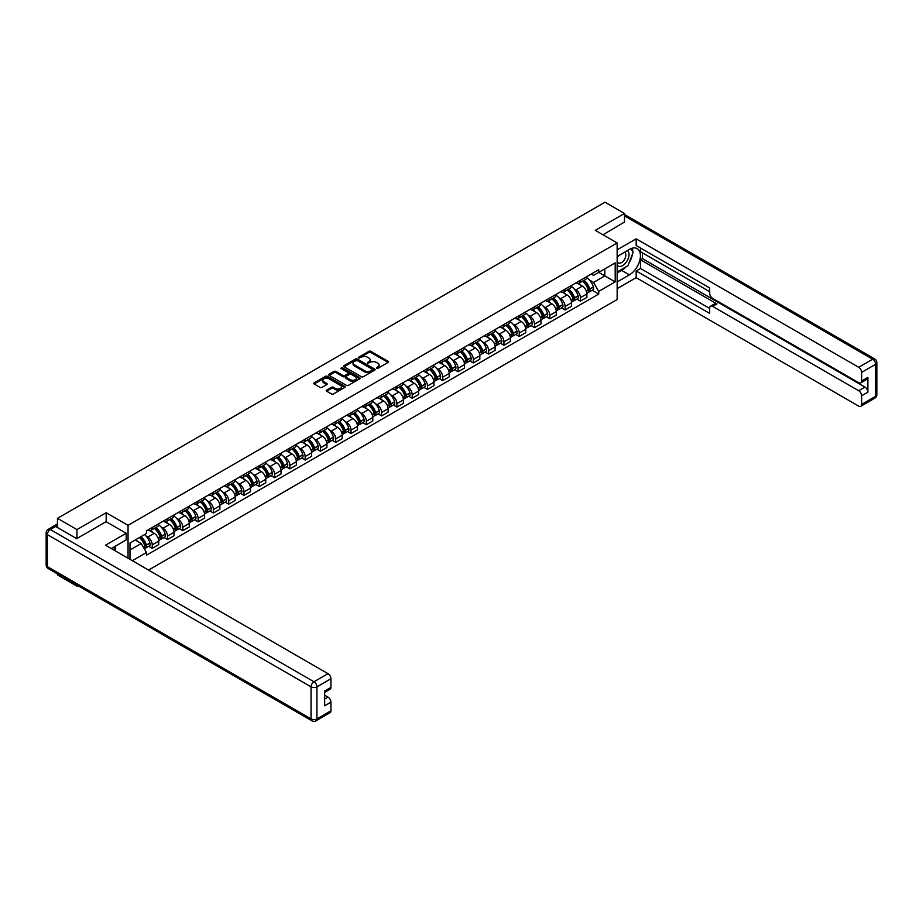 <?xml version="1.0" encoding="UTF-8"?>
<svg xmlns="http://www.w3.org/2000/svg" width="923" height="923" viewBox="0 0 923 923"><rect width="100%" height="100%" fill="white"/><g stroke="black" fill="none" stroke-linecap="round" stroke-linejoin="round"><path stroke-width="1.38" d="M376.549 368.323L377.888 368.323L388.11 362.416A1.361 0.785 0 0 0 388.11 361.308L370.792 351.305A1.361 0.785 0 0 0 368.877 351.305L358.655 357.213L358.655 357.986L361.32 357.224A4.35 2.515 0 0 1 367.481 357.224L368.923 358.055A4.35 2.515 0 0 1 370.192 359.832A4.35 2.515 0 0 1 368.923 361.608L367.596 363.154L370.261 362.393A4.35 2.515 0 0 1 376.422 362.393L377.865 363.224A4.35 2.515 0 0 1 379.145 365A4.35 2.515 0 0 1 377.865 366.777L376.549 368.323L376.549 367.539M326.638 390.083A1.361 0.785 0 0 0 326.638 391.19L331.495 393.994A1.361 0.785 0 0 0 333.422 393.994L344.775 387.441A1.361 0.785 0 0 0 344.775 386.333L327.457 376.33A1.361 0.785 0 0 0 325.531 376.33L314.178 382.883A1.361 0.785 0 0 0 314.178 384.003L320.039 387.383A1.361 0.785 0 0 0 321.965 387.383L326.823 384.579A1.361 0.785 0 0 0 326.823 383.472L323.915 381.787A3.634 2.1 0 0 1 322.854 380.311A3.634 2.1 0 0 1 325.092 378.361A3.634 2.1 0 0 1 329.061 378.822L340.46 385.399A3.634 2.1 0 0 1 341.533 386.887A3.634 2.1 0 0 1 339.283 388.825A3.634 2.1 0 0 1 335.314 388.375L333.422 387.279A1.361 0.785 0 0 0 331.495 387.279L326.638 390.083L326.638 391.19L331.495 388.41L331.495 387.279M128.043 525.349L106.18 512.726L76.967 529.594L57.468 518.322L605.003 202.206L624.502 213.467L595.3 230.335L617.152 242.957L128.043 525.349L128.043 558.219M361.412 376.722A1.361 0.785 0 0 0 363.339 376.722L374.692 370.169A1.361 0.785 0 0 0 374.692 369.062L357.374 359.059A1.361 0.785 0 0 0 355.447 359.059L344.094 365.612A1.361 0.785 0 0 0 344.094 366.719L361.412 376.722M341.164 368.531L359.716 378.811L348.375 385.364A1.361 0.785 0 0 1 346.46 385.364L329.13 375.361L329.13 374.253A1.361 0.785 0 0 0 329.13 375.361M329.13 374.253L333.999 371.45A1.361 0.785 0 0 1 335.914 371.45L342.941 375.499A1.361 0.785 0 0 0 344.867 375.499L348.086 373.642A1.361 0.785 0 0 0 348.086 372.534L340.783 368.312L342.121 367.527L359.728 377.692A1.361 0.785 0 0 1 359.728 378.811L359.728 377.692M76.967 585.159L76.967 586.186L57.468 574.914L57.468 573.887M148.568 570.079L617.152 299.548L617.152 242.957M76.967 586.186L77.855 585.667M76.967 529.594L76.967 538.478M57.468 518.322L57.468 527.552M53.419 526.329A2.769 1.604 -120 0 0 53.038 526.456A2.769 1.604 -120 0 0 52.738 526.721M624.502 222.362L624.502 213.467M580.394 280.304A6.38 3.68 60 0 1 579.079 283.165L585.551 279.438A6.38 3.68 -120 0 0 586.866 276.565M574.256 288.934L575.894 289.868A6.38 3.68 60 0 1 580.394 297.679L586.866 293.941A6.38 3.68 -120 0 0 582.355 286.13L577.729 283.465M586.866 293.941L586.866 297.402L580.394 301.129L576.887 299.11M579.079 283.165A6.38 3.68 60 0 1 575.94 282.876M580.394 297.679L580.394 301.129M565.107 289.13A6.38 3.68 60 0 1 563.791 291.991L570.252 288.264A6.38 3.68 -120 0 0 571.579 285.403M561.599 307.936L565.107 309.955L571.579 306.228L571.579 302.767A6.38 3.68 -120 0 0 567.068 294.968L562.442 292.291M563.791 291.991A6.38 3.68 60 0 1 560.642 291.714M558.969 297.76L560.596 298.694A6.38 3.68 60 0 1 565.107 306.505L565.107 309.955M549.82 297.967A6.38 3.68 60 0 1 548.493 300.829L554.965 297.091A6.38 3.68 -120 0 0 556.281 294.229M546.312 316.762L549.82 318.793L556.281 315.055L556.281 311.605A6.38 3.68 -120 0 0 551.781 303.794L547.143 301.117M548.493 300.829A6.38 3.68 60 0 1 545.355 300.54M543.67 306.586L545.308 307.521A6.38 3.68 60 0 1 549.82 315.331L549.82 318.793M534.521 306.794A6.38 3.68 60 0 1 533.206 309.655L539.678 305.917A6.38 3.68 -120 0 0 540.993 303.056M531.013 325.588L534.521 327.619L540.993 323.881L540.993 320.431A6.38 3.68 -120 0 0 536.482 312.62L531.856 309.943M533.206 309.655A6.38 3.68 60 0 1 530.067 309.367M528.383 315.412L530.021 316.358A6.38 3.68 60 0 1 534.521 324.169L534.521 327.619M519.234 315.62A6.38 3.68 60 0 1 517.918 318.481L524.379 314.743A6.38 3.68 -120 0 0 525.706 311.882M515.726 334.414L519.234 336.445L525.706 332.707L525.706 329.257A6.38 3.68 -120 0 0 521.195 321.446L516.568 318.77M517.918 318.481A6.38 3.68 60 0 1 514.769 318.193M513.096 324.238L514.722 325.184A6.38 3.68 60 0 1 519.234 332.995L519.234 336.445M503.946 324.446A6.38 3.68 60 0 1 502.62 327.307L509.092 323.569A6.38 3.68 -120 0 0 510.407 320.708M500.439 343.252L503.946 345.271L510.407 341.533L510.407 338.083A6.38 3.68 -120 0 0 505.908 330.272L501.27 327.607M502.62 327.307A6.38 3.68 60 0 1 499.481 327.019M497.797 333.065L499.435 334.011A6.38 3.68 60 0 1 503.946 341.822L503.946 345.271M488.648 333.272A6.38 3.68 60 0 1 487.332 336.134L493.805 332.407A6.38 3.68 -120 0 0 495.12 329.546M485.14 352.078L488.648 354.097L495.12 350.371L495.12 346.91A6.38 3.68 -120 0 0 490.609 339.099L485.983 336.434M487.332 336.134A6.38 3.68 60 0 1 484.194 335.845M482.51 341.902L484.148 342.837A6.38 3.68 60 0 1 488.648 350.648L488.648 354.097M473.361 342.098A6.38 3.68 60 0 1 472.045 344.971L478.506 341.233A6.38 3.68 -120 0 0 479.833 338.372M469.853 360.905L473.361 362.924L479.833 359.197L479.833 355.747A6.38 3.68 -120 0 0 475.322 347.936L470.695 345.26M472.045 344.971A6.38 3.68 60 0 1 468.896 344.683M467.223 350.728L468.849 351.663A6.38 3.68 60 0 1 473.361 359.474L473.361 362.924M458.073 350.936A6.38 3.68 60 0 1 456.747 353.797L463.219 350.059A6.38 3.68 -120 0 0 464.534 347.198M454.566 369.731L458.073 371.761L464.534 368.023L464.534 364.573A6.38 3.68 -120 0 0 460.035 356.763L455.397 354.086M456.747 353.797A6.38 3.68 60 0 1 453.608 353.509M451.924 359.555L453.562 360.501A6.38 3.68 60 0 1 458.073 368.3L458.073 371.761M442.775 359.762A6.38 3.68 60 0 1 441.459 362.624L447.932 358.885A6.38 3.68 -120 0 0 449.247 356.024M439.267 378.557L442.775 380.588L449.247 376.849L449.247 373.4A6.38 3.68 -120 0 0 444.736 365.589L440.109 362.912M441.459 362.624A6.38 3.68 60 0 1 438.321 362.335M436.637 368.381L438.275 369.327A6.38 3.68 60 0 1 442.775 377.138L442.775 380.588M427.487 368.589A6.38 3.68 60 0 1 426.172 371.45L432.633 367.712A6.38 3.68 -120 0 0 433.96 364.85M423.98 387.383L427.487 389.414L433.96 385.676L433.96 382.226A6.38 3.68 -120 0 0 429.449 374.415L424.822 371.738M426.172 371.45A6.38 3.68 60 0 1 423.022 371.161M421.35 377.207L422.976 378.153A6.38 3.68 60 0 1 427.487 385.964L427.487 389.414M412.2 377.415A6.38 3.68 60 0 1 410.873 380.276L417.346 376.538A6.38 3.68 -120 0 0 418.661 373.677M408.693 396.221L412.2 398.24L418.661 394.502L418.661 391.052A6.38 3.68 -120 0 0 414.162 383.241L409.524 380.576M410.873 380.276A6.38 3.68 60 0 1 407.735 379.988M406.051 386.033L407.689 386.979A6.38 3.68 60 0 1 412.2 394.79L412.2 398.24M396.902 386.241A6.38 3.68 60 0 1 395.586 389.102L402.059 385.376A6.38 3.68 -120 0 0 403.374 382.514M393.394 405.047L396.902 407.066L403.374 403.339L403.374 399.878A6.38 3.68 -120 0 0 398.863 392.079L394.236 389.402M395.586 389.102A6.38 3.68 60 0 1 392.448 388.814M390.764 394.871L392.402 395.805A6.38 3.68 60 0 1 396.902 403.616L396.902 407.066M381.614 395.067A6.38 3.68 60 0 1 380.299 397.94L386.76 394.202A6.38 3.68 -120 0 0 388.087 391.34M378.107 413.873L381.614 415.904L388.087 412.166L388.087 408.716A6.38 3.68 -120 0 0 383.576 400.905L378.949 398.228M380.299 397.94A6.38 3.68 60 0 1 377.149 397.651M375.476 403.697L377.103 404.632A6.38 3.68 60 0 1 381.614 412.443L381.614 415.904M366.327 403.905A6.38 3.68 60 0 1 365 406.766L371.473 403.028A6.38 3.68 -120 0 0 372.788 400.167M362.82 422.699L366.327 424.73L372.788 420.992L372.788 417.542A6.38 3.68 -120 0 0 368.289 409.731L363.65 407.055M365 406.766A6.38 3.68 60 0 1 361.862 406.478M360.178 412.523L361.816 413.469A6.38 3.68 60 0 1 366.327 421.269L366.327 424.73M351.028 412.731A6.38 3.68 60 0 1 349.713 415.592L356.186 411.854A6.38 3.68 -120 0 0 357.501 408.993M347.521 431.526L351.028 433.556L357.501 429.818L357.501 426.368A6.38 3.68 -120 0 0 352.99 418.557L348.363 415.881M349.713 415.592A6.38 3.68 60 0 1 346.575 415.304M344.89 421.35L346.529 422.296A6.38 3.68 60 0 1 351.028 430.106L351.028 433.556M335.741 421.557A6.38 3.68 60 0 1 334.426 424.418L340.887 420.68A6.38 3.68 -120 0 0 342.214 417.819M332.234 440.352L335.741 442.382L342.214 438.644L342.214 435.195A6.38 3.68 -120 0 0 337.703 427.384L333.076 424.707M334.426 424.418A6.38 3.68 60 0 1 331.276 424.13M329.603 430.176L331.23 431.122A6.38 3.68 60 0 1 335.741 438.933L335.741 442.382M320.454 430.383A6.38 3.68 60 0 1 319.127 433.245L325.6 429.518A6.38 3.68 -120 0 0 326.915 426.645M316.947 449.189L320.454 451.209L326.915 447.47L326.915 444.021A6.38 3.68 -120 0 0 322.415 436.21L317.777 433.545M319.127 433.245A6.38 3.68 60 0 1 315.989 432.956M314.305 439.002L315.943 439.948A6.38 3.68 60 0 1 320.454 447.759L320.454 451.209M305.155 439.21A6.38 3.68 60 0 1 303.84 442.071L310.313 438.344A6.38 3.68 -120 0 0 311.628 435.483M301.648 458.016L305.155 460.035L311.628 456.308L311.628 452.847A6.38 3.68 -120 0 0 307.117 445.048L302.49 442.371M303.84 442.071A6.38 3.68 60 0 1 300.702 441.782M299.017 447.84L300.656 448.774A6.38 3.68 60 0 1 305.155 456.585L305.155 460.035M289.868 448.047A6.38 3.68 60 0 1 288.553 450.909L295.014 447.17A6.38 3.68 -120 0 0 296.341 444.309M286.361 466.842L289.868 468.872L296.341 465.134L296.341 461.685A6.38 3.68 -120 0 0 291.83 453.874L287.203 451.197M288.553 450.909A6.38 3.68 60 0 1 285.403 450.62M283.73 456.666L285.357 457.6A6.38 3.68 60 0 1 289.868 465.411L289.868 468.872M274.581 456.873A6.38 3.68 60 0 1 273.254 459.735L279.727 455.997A6.38 3.68 -120 0 0 281.042 453.135M271.074 475.668L274.581 477.699L281.042 473.961L281.042 470.511A6.38 3.68 -120 0 0 276.542 462.7L271.904 460.023M273.254 459.735A6.38 3.68 60 0 1 270.116 459.446M268.431 465.492L270.07 466.438A6.38 3.68 60 0 1 274.581 474.249L274.581 477.699M259.282 465.7A6.38 3.68 60 0 1 257.967 468.561L264.44 464.823A6.38 3.68 -120 0 0 265.755 461.962M255.775 484.494L259.282 486.525L265.755 482.787L265.755 479.337A6.38 3.68 -120 0 0 261.244 471.526L256.617 468.849M257.967 468.561A6.38 3.68 60 0 1 254.829 468.273M253.144 474.318L254.783 475.264A6.38 3.68 60 0 1 259.282 483.075L259.282 486.525M243.995 474.526A6.38 3.68 60 0 1 242.68 477.387L249.141 473.649A6.38 3.68 -120 0 0 250.468 470.788M240.488 493.332L243.995 495.351L250.468 491.613L250.468 488.163A6.38 3.68 -120 0 0 245.956 480.352L241.33 477.687M242.68 477.387A6.38 3.68 60 0 1 239.53 477.099M237.857 483.144L239.484 484.09A6.38 3.68 60 0 1 243.995 491.901L243.995 495.351M228.708 483.352A6.38 3.68 60 0 1 227.381 486.213L233.854 482.487A6.38 3.68 -120 0 0 235.169 479.614M225.2 502.158L228.708 504.177L235.169 500.451L235.169 496.989A6.38 3.68 -120 0 0 230.669 489.178L226.031 486.513M227.381 486.213A6.38 3.68 60 0 1 224.243 485.925M222.558 491.982L224.197 492.917A6.38 3.68 60 0 1 228.708 500.728L228.708 504.177M213.409 492.178A6.38 3.68 60 0 1 212.094 495.04L218.566 491.313A6.38 3.68 -120 0 0 219.882 488.452M209.902 510.984L213.409 513.003L219.882 509.277L219.882 505.816A6.38 3.68 -120 0 0 215.371 498.016L210.744 495.339M212.094 495.04A6.38 3.68 60 0 1 208.956 494.763M207.271 500.808L208.91 501.743A6.38 3.68 60 0 1 213.409 509.554L213.409 513.003M198.122 501.016A6.38 3.68 60 0 1 196.807 503.877L203.268 500.139A6.38 3.68 -120 0 0 204.594 497.278M194.615 519.811L198.122 521.841L204.594 518.103L204.594 514.653A6.38 3.68 -120 0 0 200.083 506.842L195.457 504.166M196.807 503.877A6.38 3.68 60 0 1 193.657 503.589M191.984 509.634L193.611 510.569A6.38 3.68 60 0 1 198.122 518.38L198.122 521.841M182.835 509.842A6.38 3.68 60 0 1 181.508 512.703L187.98 508.965A6.38 3.68 -120 0 0 189.296 506.104M179.327 528.637L182.835 530.667L189.296 526.929L189.296 523.479A6.38 3.68 -120 0 0 184.796 515.669L180.158 512.992M181.508 512.703A6.38 3.68 60 0 1 178.37 512.415M176.685 518.461L178.324 519.407A6.38 3.68 60 0 1 182.835 527.218L182.835 530.667M167.536 518.668A6.38 3.68 60 0 1 166.221 521.53L172.693 517.791A6.38 3.68 -120 0 0 174.009 514.93M164.029 537.463L167.536 539.494L174.009 535.755L174.009 532.306A6.38 3.68 -120 0 0 169.497 524.495L164.871 521.818M166.221 521.53A6.38 3.68 60 0 1 163.083 521.241M161.398 527.287L163.036 528.233A6.38 3.68 60 0 1 167.536 536.044L167.536 539.494M152.249 527.495A6.38 3.68 60 0 1 150.934 530.356L157.395 526.618A6.38 3.68 -120 0 0 158.721 523.756M148.741 546.301L152.249 548.32L158.721 544.582L158.721 541.132A6.38 3.68 -120 0 0 154.21 533.321L149.584 530.656M150.934 530.356A6.38 3.68 60 0 1 147.784 530.067M146.111 536.113L147.738 537.059A6.38 3.68 60 0 1 152.249 544.87L152.249 548.32M591.228 274.05L593.535 275.377L615.191 262.87L604.807 268.87L604.807 275.896L593.535 282.403L589.543 280.096M129.993 559.361L129.993 543.001L146.469 533.494L146.469 530.829L598.727 269.724L598.727 272.377L615.191 281.896L598.727 291.403L593.535 282.403M615.191 262.87L615.191 281.896M129.993 550.016L141.265 543.509L146.469 552.508L146.469 555.173L598.727 294.056L598.727 291.403M146.469 552.508L132.301 560.688M106.18 512.726L106.18 521.726M141.265 543.509L135.196 540.001M592.185 290.284L598.727 294.056M376.93 368.45L377.865 367.908A4.35 2.515 0 0 0 379.145 366.131L379.145 365M370.192 359.832L370.192 360.962A4.35 2.515 0 0 1 368.923 362.751L367.977 363.293M388.098 362.427L370.792 352.436A1.361 0.785 0 0 0 368.877 352.436L359.035 358.124M374.692 369.062L374.692 370.169L357.374 360.189A1.361 0.785 0 0 0 355.447 360.189L344.117 366.731L344.094 365.612M372.292 369.996L372.292 369.223L357.086 360.443L354.34 361.251A4.35 2.515 0 0 0 353.071 363.027A4.35 2.515 0 0 0 354.34 364.804L364.735 370.804A4.35 2.515 0 0 0 370.896 370.804L372.292 369.996L372.292 371.138L372.569 369.615M353.071 363.027L353.071 364.158A4.35 2.515 0 0 0 354.34 365.935L354.34 364.804M372.292 371.138L370.896 371.934A4.35 2.515 0 0 1 364.735 371.934L354.34 365.935M329.153 375.373L333.999 372.58L333.999 371.45M348.49 373.088L348.49 374.219A1.361 0.785 0 0 1 348.086 374.773L344.867 376.63A1.361 0.785 0 0 1 342.941 376.63L335.914 372.58A1.361 0.785 0 0 0 333.999 372.58M350.232 379.711A3.634 2.1 0 0 0 354.201 380.161A3.634 2.1 0 0 0 356.44 378.222A3.634 2.1 0 0 0 355.378 376.734L351.363 374.415A1.361 0.785 0 0 0 349.436 374.415L346.217 376.272A1.361 0.785 0 0 0 346.217 377.392L350.232 379.711L350.232 380.841A3.634 2.1 0 0 0 354.201 381.291A3.634 2.1 0 0 0 356.44 379.353L356.44 378.222M345.813 376.838L345.813 377.969A1.361 0.785 0 0 0 346.217 378.522L346.217 377.392M350.232 380.841L346.217 378.522M341.533 386.887L341.533 388.018A3.634 2.1 0 0 1 339.283 389.956A3.634 2.1 0 0 1 335.314 389.506L333.422 388.41A1.361 0.785 0 0 0 331.495 388.41M322.854 380.311L322.854 381.441A3.634 2.1 0 0 0 323.915 382.918L323.915 381.787M326.823 383.472L326.823 384.579L323.915 382.918M344.752 387.452L327.457 377.461A1.361 0.785 0 0 0 325.531 377.461L314.189 384.014L314.178 382.883M582.805 281.019A8.734 5.042 60 0 1 582.851 281.042A8.734 5.042 60 0 1 588.597 288.876L588.643 289.061A1.696 0.981 60 0 1 588.378 290.387A1.696 0.981 60 0 1 588.343 290.41M582.425 281.238A10.534 6.08 60 0 1 588.216 289.926L588.263 290.11A3.496 2.019 60 0 1 587.709 292.856L586.843 293.364M588.309 292.083A3.496 2.019 -120 0 0 589.278 291.956A3.496 2.019 -120 0 0 589.832 289.211L589.785 289.026A10.534 6.08 -120 0 0 583.994 280.327M586.74 277.685A10.534 6.08 60 0 1 593.362 286.961L593.408 287.134A3.496 2.019 60 0 1 592.854 289.891L589.278 291.956M578.825 283.292A10.534 6.08 60 0 1 581.029 285.369M586.151 285.38L587.49 286.153M617.152 256.479L629.405 249.406A15.599 8.999 120 0 1 637.205 248.633A15.599 8.999 120 0 1 639.593 261.128A15.599 8.999 120 0 1 629.405 274.869L617.152 281.942M617.152 288.622L636.166 277.65L636.166 270.97L709.683 313.416L709.683 308.097A4.154 2.4 -120 0 1 710.548 306.194A4.154 2.4 -120 0 1 712.625 306.39L858.678 390.717L864.943 387.095A4.154 2.4 60 0 1 867.885 392.183L867.885 377.357A4.154 2.4 60 0 1 867.032 379.261L860.755 382.883A4.154 2.4 -120 0 0 861.62 380.98L861.62 372.384A4.154 2.4 -120 0 0 858.678 367.285L872.697 359.197L624.502 215.901M642.443 252.856L642.443 258.636L640.481 259.767L640.481 268.478L636.166 270.97M640.481 247.987L640.481 251.725L709.683 291.68M860.755 382.883A4.154 2.4 -120 0 1 858.678 382.676L712.625 298.36A4.154 2.4 -120 0 1 709.683 293.26L709.683 287.941L636.166 245.506L636.166 238.826L858.678 367.285M617.152 249.798L636.166 238.826M636.166 277.65L858.678 406.108A4.154 2.4 -120 0 0 860.755 406.316A4.154 2.4 -120 0 0 861.62 404.412L861.62 395.805A4.154 2.4 -120 0 0 858.678 390.717M624.502 222.016L602.996 234.777M640.481 259.767L716.94 303.909L712.625 306.39M642.443 258.636L864.943 387.095M640.481 268.478L709.683 308.432M710.548 306.194L714.864 303.702A4.154 2.4 60 0 1 716.94 303.909M617.152 273L621.664 270.404A15.599 8.999 120 0 0 625.99 266.885M629.082 262.813A15.599 8.999 120 0 0 632.44 254.16M632.693 251.368A15.599 8.999 120 0 0 632.301 248.183M55.599 526.479L50.304 529.537A4.154 2.4 -120 0 0 48.227 529.329L53.522 526.272A4.154 2.4 60 0 1 55.599 526.479L76.678 538.64L106.087 521.668L126.174 533.263L126.174 539.943L112.26 547.985A15.599 8.999 120 0 0 111.314 548.574M126.174 533.263L105.499 545.205L328 673.675A4.154 2.4 60 0 1 330.942 678.763L330.942 687.37A4.154 2.4 60 0 1 330.076 689.273L324.665 692.388M115.49 549.866L115.49 546.116M324.665 699.023L328 697.096A4.154 2.4 60 0 1 330.942 702.195L330.942 710.791A4.154 2.4 60 0 1 330.076 712.694L316.058 720.794A4.154 2.4 -120 0 0 316.924 718.89L330.942 710.791M330.942 687.37L324.665 690.981L324.665 705.818L330.942 702.195M328 697.096L324.665 695.169M617.152 265.143A9.011 5.203 120 0 0 624.317 264.37A9.011 5.203 120 0 0 629.013 254.552A9.011 5.203 120 0 0 627.375 250.583M617.914 256.04A9.011 5.203 120 0 0 617.152 257.667M617.152 260.678A6.173 3.565 120 0 0 618.398 262.905A6.173 3.565 120 0 0 623.152 261.255A6.173 3.565 120 0 0 625.84 255.048A6.173 3.565 120 0 0 624.571 252.221A6.173 3.565 120 0 0 624.548 252.21M618.422 255.752A6.173 3.565 120 0 0 617.152 259.444M630.813 248.702L633.224 252.129L627.94 265.766L617.349 271.87M113.61 547.201L115.883 551.204M567.518 289.845A8.734 5.042 60 0 1 567.553 289.868A8.734 5.042 60 0 1 573.298 297.702L573.356 297.887A1.696 0.981 60 0 1 573.091 299.225A1.696 0.981 60 0 1 573.045 299.237M567.126 290.064A10.534 6.08 60 0 1 572.918 298.752L572.975 298.937A3.496 2.019 60 0 1 572.422 301.683L571.545 302.19M573.021 300.91A3.496 2.019 -120 0 0 573.991 300.783A3.496 2.019 -120 0 0 574.544 298.037L574.487 297.852A10.534 6.08 -120 0 0 568.695 289.164M571.441 286.522A10.534 6.08 60 0 1 578.063 295.787L578.121 295.971A3.496 2.019 60 0 1 577.567 298.717L573.991 300.783M563.538 292.118A10.534 6.08 60 0 1 565.741 294.195M570.864 294.206L572.202 294.991M552.219 298.671A8.734 5.042 60 0 1 552.266 298.694A8.734 5.042 60 0 1 558.011 306.54L558.069 306.713A1.696 0.981 60 0 1 557.792 308.051A1.696 0.981 60 0 1 557.757 308.074M551.839 298.89A10.534 6.08 60 0 1 557.63 307.59L557.677 307.763A3.496 2.019 60 0 1 557.123 310.52L556.257 311.016M557.723 309.736A3.496 2.019 -120 0 0 558.692 309.609A3.496 2.019 -120 0 0 559.246 306.863L559.2 306.678A10.534 6.08 -120 0 0 553.408 297.991M556.154 295.348A10.534 6.08 60 0 1 562.776 304.613L562.822 304.798A3.496 2.019 60 0 1 562.269 307.544L558.692 309.609M548.25 300.944A10.534 6.08 60 0 1 550.443 303.021M555.565 303.044L556.915 303.817M536.932 307.497A8.734 5.042 60 0 1 536.978 307.521A8.734 5.042 60 0 1 542.724 315.366L542.77 315.539A1.696 0.981 60 0 1 542.505 316.877A1.696 0.981 60 0 1 542.47 316.901M536.551 307.717A10.534 6.08 60 0 1 542.343 316.416L542.389 316.601A3.496 2.019 60 0 1 541.836 319.346L540.97 319.843M542.436 318.573A3.496 2.019 -120 0 0 543.405 318.435A3.496 2.019 -120 0 0 543.959 315.689L543.912 315.504A10.534 6.08 -120 0 0 538.121 306.817M540.866 304.175A10.534 6.08 60 0 1 547.489 313.439L547.535 313.624A3.496 2.019 60 0 1 546.981 316.37L543.405 318.435M532.952 309.77A10.534 6.08 60 0 1 535.155 311.847M540.278 311.87L541.616 312.643M521.645 316.324A8.734 5.042 60 0 1 521.68 316.358A8.734 5.042 60 0 1 527.425 324.192L527.483 324.377A1.696 0.981 60 0 1 527.218 325.704A1.696 0.981 60 0 1 527.171 325.727M521.253 316.554A10.534 6.08 60 0 1 527.045 325.242L527.102 325.427A3.496 2.019 60 0 1 526.548 328.173L525.672 328.669M527.148 327.4A3.496 2.019 -120 0 0 528.118 327.261A3.496 2.019 -120 0 0 528.671 324.515L528.614 324.342A10.534 6.08 -120 0 0 522.822 315.643M525.568 313.001A10.534 6.08 60 0 1 532.19 322.277L532.248 322.45A3.496 2.019 60 0 1 531.694 325.196L528.118 327.261M517.665 318.608A10.534 6.08 60 0 1 519.868 320.685M524.991 320.696L526.329 321.469M506.346 325.161A8.734 5.042 60 0 1 506.392 325.184A8.734 5.042 60 0 1 512.138 333.018L512.196 333.203A1.696 0.981 60 0 1 511.919 334.53A1.696 0.981 60 0 1 511.884 334.553M505.966 325.381A10.534 6.08 60 0 1 511.757 334.068L511.804 334.253A3.496 2.019 60 0 1 511.25 336.999L510.384 337.506M511.85 336.226A3.496 2.019 -120 0 0 512.819 336.099A3.496 2.019 -120 0 0 513.373 333.341L513.326 333.168A10.534 6.08 -120 0 0 507.535 324.469M510.281 321.827A10.534 6.08 60 0 1 516.903 331.103L516.949 331.276A3.496 2.019 60 0 1 516.395 334.034L512.819 336.099M502.377 327.434A10.534 6.08 60 0 1 504.569 329.511M509.692 329.523L511.042 330.296M491.059 333.988A8.734 5.042 60 0 1 491.105 334.011A8.734 5.042 60 0 1 496.851 341.845L496.897 342.029A1.696 0.981 60 0 1 496.632 343.368A1.696 0.981 60 0 1 496.597 343.379M490.678 334.207A10.534 6.08 60 0 1 496.47 342.894L496.516 343.079A3.496 2.019 60 0 1 495.963 345.825L495.097 346.333M496.562 345.052A3.496 2.019 -120 0 0 497.532 344.925A3.496 2.019 -120 0 0 498.085 342.179L498.039 341.995A10.534 6.08 -120 0 0 492.247 333.295M494.993 330.665A10.534 6.08 60 0 1 501.616 339.929L501.662 340.114A3.496 2.019 60 0 1 501.108 342.86L497.532 344.925M487.079 336.26A10.534 6.08 60 0 1 489.282 338.337M494.405 338.349L495.743 339.122M475.772 342.814A8.734 5.042 60 0 1 475.806 342.837A8.734 5.042 60 0 1 481.552 350.671L481.61 350.855A1.696 0.981 60 0 1 481.344 352.194A1.696 0.981 60 0 1 481.298 352.205M475.38 343.033A10.534 6.08 60 0 1 481.171 351.732L481.229 351.905A3.496 2.019 60 0 1 480.675 354.651L479.798 355.159M481.275 353.878A3.496 2.019 -120 0 0 482.244 353.751A3.496 2.019 -120 0 0 482.798 351.005L482.741 350.821A10.534 6.08 -120 0 0 476.949 342.133M479.695 339.491A10.534 6.08 60 0 1 486.317 348.756L486.375 348.94A3.496 2.019 60 0 1 485.821 351.686L482.244 353.751M471.791 345.087A10.534 6.08 60 0 1 473.995 347.163M479.118 347.175L480.456 347.959M460.473 351.64A8.734 5.042 60 0 1 460.519 351.663A8.734 5.042 60 0 1 466.265 359.509L466.323 359.682A1.696 0.981 60 0 1 466.046 361.02A1.696 0.981 60 0 1 466.011 361.043M460.092 351.859A10.534 6.08 60 0 1 465.884 360.558L465.93 360.731A3.496 2.019 60 0 1 465.377 363.489L464.511 363.985M465.977 362.716A3.496 2.019 -120 0 0 466.946 362.577A3.496 2.019 -120 0 0 467.5 359.832L467.453 359.647A10.534 6.08 -120 0 0 461.662 350.959M464.407 348.317A10.534 6.08 60 0 1 471.03 357.582L471.076 357.766A3.496 2.019 60 0 1 470.522 360.512L466.946 362.577M456.504 353.913A10.534 6.08 60 0 1 458.696 355.99M463.819 356.013L465.169 356.786M445.186 360.466A8.734 5.042 60 0 1 445.232 360.501A8.734 5.042 60 0 1 450.978 368.335L451.024 368.508A1.696 0.981 60 0 1 450.759 369.846A1.696 0.981 60 0 1 450.724 369.869M444.805 360.685A10.534 6.08 60 0 1 450.597 369.385L450.643 369.569A3.496 2.019 60 0 1 450.089 372.315L449.224 372.811M450.689 371.542A3.496 2.019 -120 0 0 451.659 371.404A3.496 2.019 -120 0 0 452.212 368.658L452.166 368.473A10.534 6.08 -120 0 0 446.374 359.785M449.12 357.143A10.534 6.08 60 0 1 455.743 366.408L455.789 366.593A3.496 2.019 60 0 1 455.235 369.338L451.659 371.404M441.206 362.739A10.534 6.08 60 0 1 443.409 364.816M448.532 364.839L449.87 365.612M429.899 369.304A8.734 5.042 60 0 1 429.933 369.327A8.734 5.042 60 0 1 435.679 377.161L435.737 377.345A1.696 0.981 60 0 1 435.471 378.672A1.696 0.981 60 0 1 435.425 378.695M429.507 369.523A10.534 6.08 60 0 1 435.298 378.211L435.356 378.395A3.496 2.019 60 0 1 434.802 381.141L433.925 381.637M435.402 380.368A3.496 2.019 -120 0 0 436.371 380.23A3.496 2.019 -120 0 0 436.925 377.484L436.867 377.311A10.534 6.08 -120 0 0 431.076 368.612M433.822 365.969A10.534 6.08 60 0 1 440.444 375.246L440.502 375.419A3.496 2.019 60 0 1 439.948 378.165L436.371 380.23M425.918 371.577A10.534 6.08 60 0 1 428.122 373.653M433.245 373.665L434.583 374.438M414.6 378.13A8.734 5.042 60 0 1 414.646 378.153A8.734 5.042 60 0 1 420.392 385.987L420.45 386.172A1.696 0.981 60 0 1 420.173 387.498A1.696 0.981 60 0 1 420.138 387.522M414.219 378.349A10.534 6.08 60 0 1 420.011 387.037L420.057 387.222A3.496 2.019 60 0 1 419.504 389.968L418.638 390.475M420.103 389.194A3.496 2.019 -120 0 0 421.073 389.068A3.496 2.019 -120 0 0 421.626 386.31L421.58 386.137A10.534 6.08 -120 0 0 415.788 377.438M418.534 374.796A10.534 6.08 60 0 1 425.157 384.072L425.203 384.245A3.496 2.019 60 0 1 424.649 387.002L421.073 389.068M410.631 380.403A10.534 6.08 60 0 1 412.823 382.48M417.946 382.491L419.296 383.264M399.313 386.956A8.734 5.042 60 0 1 399.359 386.979A8.734 5.042 60 0 1 405.105 394.813L405.151 394.998A1.696 0.981 60 0 1 404.885 396.336A1.696 0.981 60 0 1 404.851 396.348M398.932 387.175A10.534 6.08 60 0 1 404.724 395.863L404.77 396.048A3.496 2.019 60 0 1 404.216 398.794L403.351 399.301M404.816 398.021A3.496 2.019 -120 0 0 405.785 397.894A3.496 2.019 -120 0 0 406.339 395.148L406.293 394.963A10.534 6.08 -120 0 0 400.501 386.276M403.247 383.633A10.534 6.08 60 0 1 409.87 392.898L409.916 393.083A3.496 2.019 60 0 1 409.362 395.829L405.785 397.894M395.332 389.229A10.534 6.08 60 0 1 397.536 391.306M402.659 391.317L403.997 392.09M384.026 395.782A8.734 5.042 60 0 1 384.06 395.805A8.734 5.042 60 0 1 389.806 403.639L389.864 403.824A1.696 0.981 60 0 1 389.598 405.162A1.696 0.981 60 0 1 389.552 405.174M383.633 396.002A10.534 6.08 60 0 1 389.425 404.701L389.483 404.874A3.496 2.019 60 0 1 388.929 407.62L388.052 408.128M389.529 406.847A3.496 2.019 -120 0 0 390.498 406.72A3.496 2.019 -120 0 0 391.052 403.974L390.994 403.789A10.534 6.08 -120 0 0 385.203 395.102M387.948 392.46A10.534 6.08 60 0 1 394.571 401.724L394.629 401.909A3.496 2.019 60 0 1 394.075 404.655L390.498 406.72M380.045 398.055A10.534 6.08 60 0 1 382.249 400.132M387.372 400.144L388.71 400.928M368.727 404.609A8.734 5.042 60 0 1 368.773 404.632A8.734 5.042 60 0 1 374.519 412.477L374.576 412.65A1.696 0.981 60 0 1 374.3 413.989A1.696 0.981 60 0 1 374.265 414.012M368.346 404.828A10.534 6.08 60 0 1 374.138 413.527L374.184 413.7A3.496 2.019 60 0 1 373.63 416.458L372.765 416.954M374.23 415.685A3.496 2.019 -120 0 0 375.2 415.546A3.496 2.019 -120 0 0 375.753 412.8L375.707 412.616A10.534 6.08 -120 0 0 369.915 403.928M372.661 401.286A10.534 6.08 60 0 1 379.284 410.55L379.33 410.735A3.496 2.019 60 0 1 378.776 413.481L375.2 415.546M364.758 406.881A10.534 6.08 60 0 1 366.95 408.958M372.073 408.981L373.423 409.754M353.44 413.435A8.734 5.042 60 0 1 353.486 413.469A8.734 5.042 60 0 1 359.232 421.303L359.278 421.488A1.696 0.981 60 0 1 359.012 422.815A1.696 0.981 60 0 1 358.978 422.838M353.059 413.666A10.534 6.08 60 0 1 358.851 422.353L358.897 422.538A3.496 2.019 60 0 1 358.343 425.284L357.478 425.78M358.943 424.511A3.496 2.019 -120 0 0 359.912 424.372A3.496 2.019 -120 0 0 360.466 421.626L360.42 421.442A10.534 6.08 -120 0 0 354.628 412.754M357.374 410.112A10.534 6.08 60 0 1 363.997 419.377L364.043 419.561A3.496 2.019 60 0 1 363.489 422.307L359.912 424.372M349.459 415.719A10.534 6.08 60 0 1 351.663 417.796M356.786 417.807L358.124 418.581M338.153 422.273A8.734 5.042 60 0 1 338.187 422.296A8.734 5.042 60 0 1 343.933 430.13L343.991 430.314A1.696 0.981 60 0 1 343.725 431.641A1.696 0.981 60 0 1 343.679 431.664M337.76 422.492A10.534 6.08 60 0 1 343.552 431.179L343.61 431.364A3.496 2.019 60 0 1 343.056 434.11L342.179 434.618M343.656 433.337A3.496 2.019 -120 0 0 344.625 433.21A3.496 2.019 -120 0 0 345.179 430.453L345.121 430.28A10.534 6.08 -120 0 0 339.329 421.58M342.075 418.938A10.534 6.08 60 0 1 348.698 428.214L348.756 428.387A3.496 2.019 60 0 1 348.202 431.133L344.625 433.21M334.172 424.545A10.534 6.08 60 0 1 336.376 426.622M341.498 426.634L342.837 427.407M322.854 431.099A8.734 5.042 60 0 1 322.9 431.122A8.734 5.042 60 0 1 328.646 438.956L328.703 439.14A1.696 0.981 60 0 1 328.426 440.467A1.696 0.981 60 0 1 328.392 440.49M322.473 431.318A10.534 6.08 60 0 1 328.265 440.006L328.311 440.19A3.496 2.019 60 0 1 327.757 442.936L326.892 443.444M328.357 442.163A3.496 2.019 -120 0 0 329.326 442.036A3.496 2.019 -120 0 0 329.88 439.279L329.834 439.106A10.534 6.08 -120 0 0 324.042 430.406M326.788 427.764A10.534 6.08 60 0 1 333.411 437.041L333.457 437.214A3.496 2.019 60 0 1 332.903 439.971L329.326 442.036M318.885 433.372A10.534 6.08 60 0 1 321.077 435.448M326.2 435.46L327.55 436.233M307.567 439.925A8.734 5.042 60 0 1 307.613 439.948A8.734 5.042 60 0 1 313.359 447.782L313.405 447.967A1.696 0.981 60 0 1 313.139 449.305A1.696 0.981 60 0 1 313.105 449.316M307.186 440.144A10.534 6.08 60 0 1 312.978 448.832L313.024 449.016A3.496 2.019 60 0 1 312.47 451.762L311.605 452.27M313.07 450.989A3.496 2.019 -120 0 0 314.039 450.862A3.496 2.019 -120 0 0 314.593 448.116L314.547 447.932A10.534 6.08 -120 0 0 308.755 439.244M311.501 436.602A10.534 6.08 60 0 1 318.123 445.867L318.17 446.051A3.496 2.019 60 0 1 317.616 448.797L314.039 450.862M303.586 442.198A10.534 6.08 60 0 1 305.79 444.275M310.913 444.286L312.251 445.071M292.279 448.751A8.734 5.042 60 0 1 292.314 448.774A8.734 5.042 60 0 1 298.06 456.62L298.117 456.793A1.696 0.981 60 0 1 297.852 458.131A1.696 0.981 60 0 1 297.806 458.154M291.887 448.97A10.534 6.08 60 0 1 297.679 457.67L297.737 457.843A3.496 2.019 60 0 1 297.183 460.6L296.306 461.096M297.783 459.816A3.496 2.019 -120 0 0 298.752 459.689A3.496 2.019 -120 0 0 299.306 456.943L299.248 456.758A10.534 6.08 -120 0 0 293.456 448.07M296.202 445.428A10.534 6.08 60 0 1 302.825 454.693L302.882 454.877A3.496 2.019 60 0 1 302.329 457.623L298.752 459.689M288.299 451.024A10.534 6.08 60 0 1 290.503 453.101M295.625 453.112L296.964 453.897M276.981 457.577A8.734 5.042 60 0 1 277.027 457.6A8.734 5.042 60 0 1 282.773 465.446L282.83 465.619A1.696 0.981 60 0 1 282.553 466.957A1.696 0.981 60 0 1 282.519 466.98M276.6 457.796A10.534 6.08 60 0 1 282.392 466.496L282.438 466.669A3.496 2.019 60 0 1 281.884 469.426L281.019 469.922M282.484 468.653A3.496 2.019 -120 0 0 283.453 468.515A3.496 2.019 -120 0 0 284.007 465.769L283.961 465.584A10.534 6.08 -120 0 0 278.169 456.897M280.915 454.254A10.534 6.08 60 0 1 287.538 463.519L287.584 463.704A3.496 2.019 60 0 1 287.03 466.45L283.453 468.515M273.012 459.85A10.534 6.08 60 0 1 275.204 461.927M280.327 461.95L281.677 462.723M261.694 466.403A8.734 5.042 60 0 1 261.74 466.438A8.734 5.042 60 0 1 267.485 474.272L267.532 474.457A1.696 0.981 60 0 1 267.266 475.783A1.696 0.981 60 0 1 267.232 475.806M261.313 466.634A10.534 6.08 60 0 1 267.105 475.322L267.151 475.507A3.496 2.019 60 0 1 266.597 478.252L265.732 478.749M267.197 477.479A3.496 2.019 -120 0 0 268.166 477.341A3.496 2.019 -120 0 0 268.72 474.595L268.674 474.41A10.534 6.08 -120 0 0 262.882 465.723M265.628 463.081A10.534 6.08 60 0 1 272.25 472.345L272.297 472.53A3.496 2.019 60 0 1 271.743 475.276L268.166 477.341M257.713 468.688A10.534 6.08 60 0 1 259.917 470.765M265.039 470.776L266.378 471.549M246.406 475.241A8.734 5.042 60 0 1 246.441 475.264A8.734 5.042 60 0 1 252.187 483.098L252.244 483.283A1.696 0.981 60 0 1 251.979 484.61A1.696 0.981 60 0 1 251.933 484.633M246.014 475.46A10.534 6.08 60 0 1 251.806 484.148L251.864 484.333A3.496 2.019 60 0 1 251.31 487.079L250.433 487.586M251.91 486.306A3.496 2.019 -120 0 0 252.879 486.179A3.496 2.019 -120 0 0 253.433 483.421L253.375 483.248A10.534 6.08 -120 0 0 247.583 474.549M250.329 471.907A10.534 6.08 60 0 1 256.952 481.183L257.009 481.356A3.496 2.019 60 0 1 256.456 484.114L252.879 486.179M242.426 477.514A10.534 6.08 60 0 1 244.63 479.591M249.752 479.602L251.091 480.375M231.108 484.067A8.734 5.042 60 0 1 231.154 484.09A8.734 5.042 60 0 1 236.899 491.924L236.957 492.109A1.696 0.981 60 0 1 236.68 493.436A1.696 0.981 60 0 1 236.646 493.459M230.727 484.287A10.534 6.08 60 0 1 236.519 492.974L236.565 493.159A3.496 2.019 60 0 1 236.011 495.905L235.146 496.412M236.611 495.132A3.496 2.019 -120 0 0 237.58 495.005A3.496 2.019 -120 0 0 238.134 492.259L238.088 492.074A10.534 6.08 -120 0 0 232.296 483.375M235.042 480.733A10.534 6.08 60 0 1 241.664 490.009L241.711 490.182A3.496 2.019 60 0 1 241.168 492.94L237.58 495.005M227.139 486.34A10.534 6.08 60 0 1 229.331 488.417M234.454 488.429L235.803 489.202M215.82 492.894A8.734 5.042 60 0 1 215.867 492.917A8.734 5.042 60 0 1 221.612 500.751L221.658 500.935A1.696 0.981 60 0 1 221.393 502.274A1.696 0.981 60 0 1 221.358 502.285M215.44 493.113A10.534 6.08 60 0 1 221.232 501.8L221.278 501.985A3.496 2.019 60 0 1 220.724 504.731L219.859 505.239M221.324 503.958A3.496 2.019 -120 0 0 222.293 503.831A3.496 2.019 -120 0 0 222.847 501.085L222.801 500.901A10.534 6.08 -120 0 0 217.009 492.213M219.755 489.571A10.534 6.08 60 0 1 226.377 498.835L226.423 499.02A3.496 2.019 60 0 1 225.87 501.766L222.293 503.831M211.84 495.166A10.534 6.08 60 0 1 214.044 497.243M219.166 497.255L220.505 498.039M200.533 501.72A8.734 5.042 60 0 1 200.568 501.743A8.734 5.042 60 0 1 206.314 509.588L206.371 509.761A1.696 0.981 60 0 1 206.106 511.1A1.696 0.981 60 0 1 206.06 511.123M200.141 501.939A10.534 6.08 60 0 1 205.933 510.638L205.991 510.811A3.496 2.019 60 0 1 205.437 513.569L204.56 514.065M206.037 512.784A3.496 2.019 -120 0 0 207.006 512.657A3.496 2.019 -120 0 0 207.56 509.911L207.502 509.727A10.534 6.08 -120 0 0 201.71 501.039M204.456 498.397A10.534 6.08 60 0 1 211.079 507.662L211.136 507.846A3.496 2.019 60 0 1 210.582 510.592L207.006 512.657M196.553 503.993A10.534 6.08 60 0 1 198.757 506.069M203.879 506.092L205.218 506.865M185.235 510.546A8.734 5.042 60 0 1 185.281 510.569A8.734 5.042 60 0 1 191.026 518.414L191.084 518.588A1.696 0.981 60 0 1 190.807 519.926A1.696 0.981 60 0 1 190.773 519.949M184.854 510.765A10.534 6.08 60 0 1 190.646 519.464L190.692 519.649A3.496 2.019 60 0 1 190.138 522.395L189.273 522.891M190.738 521.622A3.496 2.019 -120 0 0 191.707 521.483A3.496 2.019 -120 0 0 192.261 518.738L192.215 518.553A10.534 6.08 -120 0 0 186.423 509.865M189.169 507.223A10.534 6.08 60 0 1 195.791 516.488L195.838 516.672A3.496 2.019 60 0 1 195.295 519.418L191.707 521.483M181.266 512.819A10.534 6.08 60 0 1 183.458 514.896M188.58 514.919L189.93 515.692M169.947 519.372A8.734 5.042 60 0 1 169.994 519.407A8.734 5.042 60 0 1 175.739 527.241L175.785 527.425A1.696 0.981 60 0 1 175.52 528.752A1.696 0.981 60 0 1 175.485 528.775M169.567 519.603A10.534 6.08 60 0 1 175.358 528.291L175.405 528.475A3.496 2.019 60 0 1 174.851 531.221L173.986 531.717M175.451 530.448A3.496 2.019 -120 0 0 176.42 530.31A3.496 2.019 -120 0 0 176.974 527.564L176.928 527.391A10.534 6.08 -120 0 0 171.136 518.691M173.882 516.049A10.534 6.08 60 0 1 180.504 525.314L180.55 525.499A3.496 2.019 60 0 1 179.997 528.244L176.42 530.31M165.967 521.657A10.534 6.08 60 0 1 168.171 523.733M173.293 523.745L174.632 524.518M154.66 528.21A8.734 5.042 60 0 1 154.695 528.233A8.734 5.042 60 0 1 160.44 536.067L160.498 536.251A1.696 0.981 60 0 1 160.233 537.578A1.696 0.981 60 0 1 160.187 537.601M154.268 528.429A10.534 6.08 60 0 1 160.06 537.117L160.117 537.301A3.496 2.019 60 0 1 159.564 540.047L158.687 540.555M160.164 539.274A3.496 2.019 -120 0 0 161.133 539.147A3.496 2.019 -120 0 0 161.687 536.39L161.629 536.217A10.534 6.08 -120 0 0 155.837 527.518M158.583 524.875A10.534 6.08 60 0 1 165.205 534.152L165.263 534.325A3.496 2.019 60 0 1 164.709 537.082L161.133 539.147M150.68 530.483A10.534 6.08 60 0 1 152.883 532.559M158.006 532.571L159.344 533.344M139.835 537.324A8.734 5.042 60 0 1 145.153 544.893L145.211 545.078A1.696 0.981 60 0 1 144.934 546.416A1.696 0.981 60 0 1 144.899 546.428M139.396 537.578A10.534 6.08 60 0 1 144.773 545.943L144.819 546.128A3.496 2.019 60 0 1 144.346 548.827M144.865 548.1A3.496 2.019 -120 0 0 145.834 547.974A3.496 2.019 -120 0 0 146.388 545.228L146.342 545.043A10.534 6.08 -120 0 0 140.965 536.667M144.542 534.602A10.534 6.08 60 0 1 149.918 542.978L149.964 543.162A3.496 2.019 60 0 1 149.422 545.908L145.834 547.974M135.819 539.643A10.534 6.08 60 0 1 137.585 541.386M142.707 541.397L144.057 542.17M167.536 536.044L174.009 532.306M182.835 527.218L189.296 523.479M198.122 518.38L204.594 514.653M213.409 509.554L219.882 505.816M228.708 500.728L235.169 496.989M243.995 491.901L250.468 488.163M259.282 483.075L265.755 479.337M274.581 474.249L281.042 470.511M289.868 465.411L296.341 461.685M305.155 456.585L311.628 452.847M320.454 447.759L326.915 444.021M335.741 438.933L342.214 435.195M351.028 430.106L357.501 426.368M366.327 421.269L372.788 417.542M381.614 412.443L388.087 408.716M396.902 403.616L403.374 399.878M412.2 394.79L418.661 391.052M427.487 385.964L433.96 382.226M442.775 377.138L449.247 373.4M458.073 368.3L464.534 364.573M473.361 359.474L479.833 355.747M488.648 350.648L495.12 346.91M503.946 341.822L510.407 338.083M519.234 332.995L525.706 329.257M534.521 324.169L540.993 320.431M549.82 315.331L556.281 311.605M565.107 306.505L571.579 302.767M152.249 544.87L158.721 541.132M147.738 537.059L154.21 533.321M163.036 528.233L169.497 524.495M178.324 519.407L184.796 515.669M193.611 510.569L200.083 506.842M208.91 501.743L215.371 498.016M224.197 492.917L230.669 489.178M239.484 484.09L245.956 480.352M254.783 475.264L261.244 471.526M270.07 466.438L276.542 462.7M285.357 457.6L291.83 453.874M300.656 448.774L307.117 445.048M315.943 439.948L322.415 436.21M331.23 431.122L337.703 427.384M346.529 422.296L352.99 418.557M361.816 413.469L368.289 409.731M377.103 404.632L383.576 400.905M392.402 395.805L398.863 392.079M407.689 386.979L414.162 383.241M422.976 378.153L429.449 374.415M438.275 369.327L444.736 365.589M453.562 360.501L460.035 356.763M468.849 351.663L475.322 347.936M484.148 342.837L490.609 339.099M499.435 334.011L505.908 330.272M514.722 325.184L521.195 321.446M530.021 316.358L536.482 312.62M545.308 307.521L551.781 303.794M560.596 298.694L567.068 294.968M575.894 289.868L582.355 286.13M57.468 524.841L55.057 526.225M377.865 367.908L377.865 366.777M367.596 363.154L367.596 362.381M368.923 362.751L368.923 361.608M358.655 357.986L358.655 357.213M368.877 352.436L368.877 351.305M370.792 352.436L370.792 351.305M388.11 362.416L388.11 361.308M355.447 360.189L355.447 359.059M357.374 360.189L357.374 359.059M364.735 371.934L364.735 370.804M370.896 371.934L370.896 370.804M335.914 372.58L335.914 371.45M342.941 376.63L342.941 375.499M344.867 376.63L344.867 375.499M348.086 374.773L348.086 373.642M342.121 368.658L342.121 367.527M333.422 388.41L333.422 387.279M335.314 389.506L335.314 388.375M325.531 377.461L325.531 376.33M327.457 377.461L327.457 376.33M344.775 387.441L344.775 386.333M586.347 291.218L588.263 290.11M589.832 289.211L593.408 287.134M589.785 289.026L593.362 286.961M586.278 291.045L588.216 289.926M861.62 380.98L867.885 377.357M867.885 392.183L861.62 395.805M861.62 404.412L875.627 396.313L875.627 364.285L861.62 372.384M621.664 270.404L629.405 274.869M875.627 396.313A4.154 2.4 60 0 1 874.773 398.217A4.154 4.154 0 0 0 876.85 394.617A4.154 2.4 180 0 1 875.627 396.313M875.627 364.285A4.154 2.4 0 0 0 876.85 362.589A4.154 4.154 0 0 0 874.773 358.989A4.154 2.4 -60 0 0 872.697 359.197A4.154 2.4 60 0 1 875.627 364.285M48.227 529.329A4.154 4.154 0 0 0 46.15 532.929A4.154 2.4 180 0 0 47.373 534.625A4.154 2.4 -60 0 1 50.304 529.537L313.982 681.762A4.154 2.4 -60 0 0 311.039 686.85L47.373 534.625L47.373 566.653L311.039 718.89L311.039 686.85A4.154 2.4 0 0 0 316.924 686.85L316.924 718.89A4.154 2.4 180 0 1 311.039 718.89A4.154 2.4 -60 0 0 311.905 720.794A4.154 4.154 0 0 0 316.058 720.794M330.942 678.763L316.924 686.85A4.154 2.4 -120 0 0 313.982 681.762L328 673.675M48.227 568.556A4.154 2.4 -60 0 1 47.373 566.653A4.154 2.4 0 0 1 46.15 564.957A4.154 4.154 0 0 0 48.227 568.556L311.905 720.794M571.06 300.044L572.975 298.937M574.544 298.037L578.121 295.971M574.487 297.852L578.063 295.787M570.991 299.871L573.437 298.441M555.761 308.87L557.677 307.763M559.246 306.863L562.822 304.798M559.2 306.678L562.776 304.613M555.704 308.697L558.15 307.267M540.474 317.697L542.389 316.601M543.959 315.689L547.535 313.624M543.912 315.504L547.489 313.439M540.405 317.524L542.851 316.104M525.187 326.534L527.102 325.427M528.671 324.515L532.248 322.45M528.614 324.342L532.19 322.277M525.118 326.361L527.564 324.931M509.888 335.361L511.804 334.253M513.373 333.341L516.949 331.276M513.326 333.168L516.903 331.103M509.831 335.187L512.277 333.757M494.601 344.187L496.516 343.079M498.085 342.179L501.662 340.114M498.039 341.995L501.616 339.929M494.532 344.014L496.978 342.583M479.314 353.013L481.229 351.905M482.798 351.005L486.375 348.94M482.741 350.821L486.317 348.756M479.245 352.84L481.691 351.409M464.015 361.839L465.93 360.731M467.5 359.832L471.076 357.766M467.453 359.647L471.03 357.582M463.957 361.666L466.403 360.235M448.728 370.665L450.643 369.569M452.212 368.658L455.789 366.593M452.166 368.473L455.743 366.408M448.659 370.492L451.105 369.073M433.441 379.503L435.356 378.395M436.925 377.484L440.502 375.419M436.867 377.311L440.444 375.246M433.372 379.33L435.818 377.899M418.142 388.329L420.057 387.222M421.626 386.31L425.203 384.245M421.58 386.137L425.157 384.072M418.084 388.156L420.53 386.725M402.855 397.155L404.77 396.048M406.339 395.148L409.916 393.083M406.293 394.963L409.87 392.898M402.786 396.982L405.232 395.552M387.568 405.982L389.483 404.874M391.052 403.974L394.629 401.909M390.994 403.789L394.571 401.724M387.498 405.808L389.944 404.378M372.269 414.808L374.184 413.7M375.753 412.8L379.33 410.735M375.707 412.616L379.284 410.55M372.211 414.635L374.657 413.216M356.982 423.645L358.897 422.538M360.466 421.626L364.043 419.561M360.42 421.442L363.997 419.377M356.913 423.461L358.851 422.353M341.695 432.472L343.61 431.364M345.179 430.453L348.756 428.387M345.121 430.28L348.698 428.214M341.625 432.299L344.071 430.868M326.396 441.298L328.311 440.19M329.88 439.279L333.457 437.214M329.834 439.106L333.411 437.041M326.338 441.125L328.784 439.694M311.109 450.124L313.024 449.016M314.593 448.116L318.17 446.051M314.547 447.932L318.123 445.867M311.039 449.951L313.485 448.52M295.822 458.95L297.737 457.843M299.306 456.943L302.882 454.877M299.248 456.758L302.825 454.693M295.752 458.777L297.679 457.67M280.523 467.776L282.438 466.669M284.007 465.769L287.584 463.704M283.961 465.584L287.538 463.519M280.465 467.603L282.392 466.496M265.236 476.614L267.151 475.507M268.72 474.595L272.297 472.53M268.674 474.41L272.25 472.345M265.166 476.441L267.105 475.322M249.948 485.44L251.864 484.333M253.433 483.421L257.009 481.356M253.375 483.248L256.952 481.183M249.879 485.267L251.806 484.148M234.65 494.267L236.565 493.159M238.134 492.259L241.711 490.182M238.088 492.074L241.664 490.009M234.592 494.093L236.519 492.974M219.362 503.093L221.278 501.985M222.847 501.085L226.423 499.02M222.801 500.901L226.377 498.835M219.293 502.92L221.232 501.8M204.075 511.919L205.991 510.811M207.56 509.911L211.136 507.846M207.502 509.727L211.079 507.662M204.006 511.746L206.452 510.315M188.777 520.745L190.692 519.649M192.261 518.738L195.838 516.672M192.215 518.553L195.791 516.488M188.719 520.572L191.165 519.153M173.489 529.583L175.405 528.475M176.974 527.564L180.55 525.499M176.928 527.391L180.504 525.314M173.42 529.41L175.866 527.979M158.202 538.409L160.117 537.301M161.687 536.39L165.263 534.325M161.629 536.217L165.205 534.152M158.133 538.236L160.579 536.805M143.296 547.016L144.819 546.128M146.388 545.228L149.964 543.162M146.342 545.043L149.918 542.978M143.203 546.854L145.292 545.631M53.038 526.456L57.468 523.895M860.755 406.316L874.773 398.217M876.85 394.617L876.85 362.589M624.502 214.494L874.773 358.989M46.15 532.929L46.15 564.957"/></g></svg>
